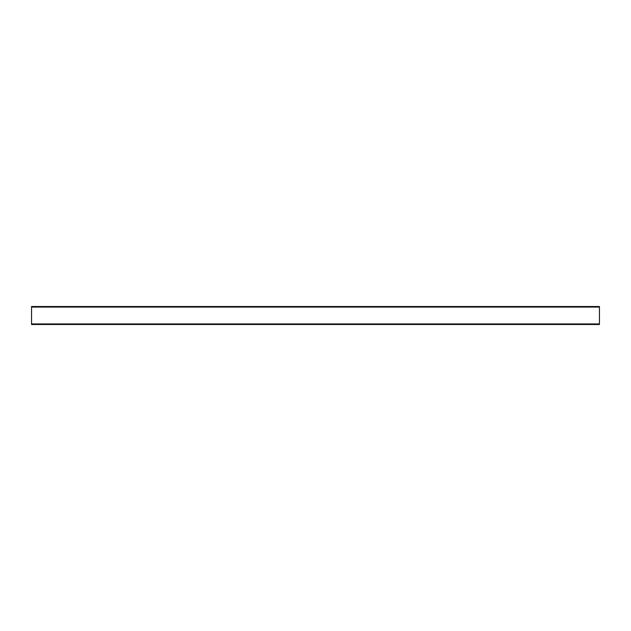<?xml version="1.0" encoding="UTF-8"?>
<svg xmlns="http://www.w3.org/2000/svg" width="631" height="631" viewBox="0 0 631 631"><rect width="100%" height="100%" fill="white"/><g stroke="black" fill="none" stroke-linecap="round" stroke-linejoin="round"><path stroke-width="0.95" d="M599.45 307.076L599.45 306.508L31.55 306.508L31.55 307.076L599.45 307.076L599.45 324.492L31.55 324.492L31.55 307.076M599.45 324.113L31.55 324.113M31.55 323.924L599.45 323.924"/></g></svg>

